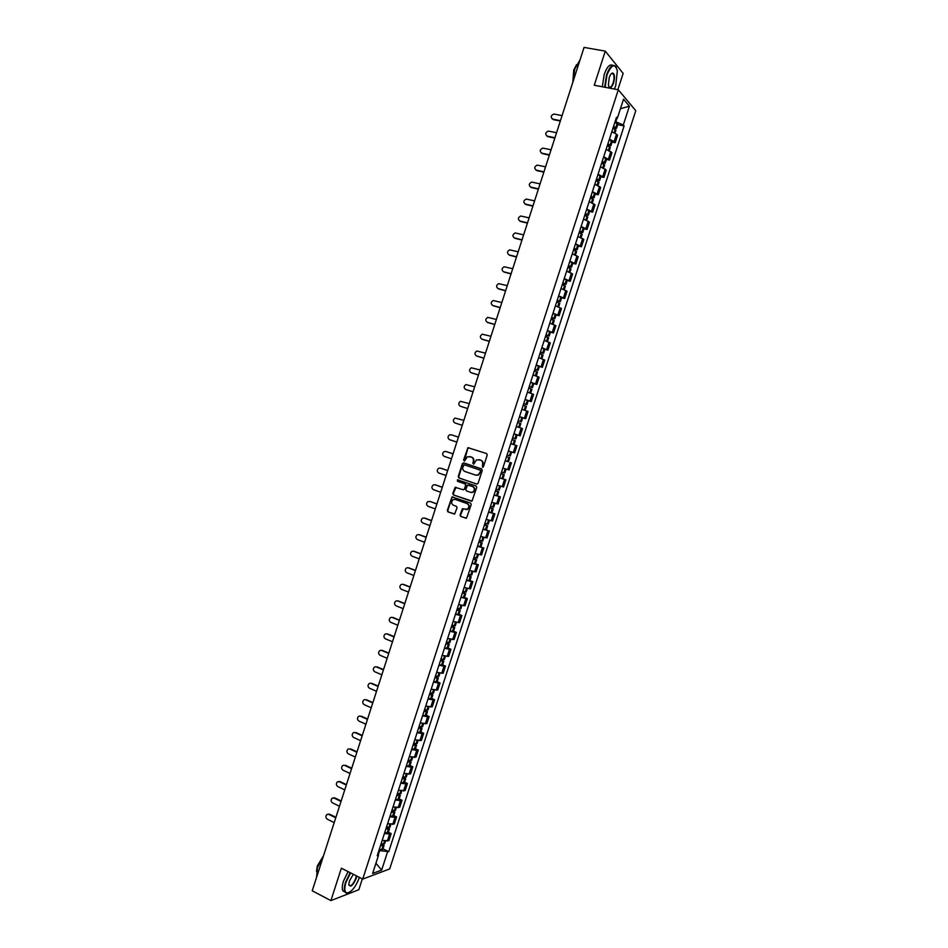 <?xml version="1.0" encoding="UTF-8"?>
<svg xmlns="http://www.w3.org/2000/svg" width="948" height="948" viewBox="0 0 948 948"><rect width="100%" height="100%" fill="white"/><g stroke="black" fill="none" stroke-linecap="round" stroke-linejoin="round"><path stroke-width="1.42" d="M482.496 467.222L483.456 466.689L487.236 454.993L486.585 453.559L467.945 447.681L463.584 460.017L464.544 460.977L467.376 456.711L471.227 457.031C473.088 457.884 473.763 459.401 473.277 461.593L472.791 463.11L473.763 464.07L476.56 459.804L480.482 460.124C482.354 460.977 483.042 462.506 482.544 464.71L482.496 467.222M460.041 514.989L460.681 516.435L466.499 518.153L471.215 504.537L470.575 503.08L452.018 496.906L447.302 510.451L447.93 511.884L454.72 513.958L457.043 507.761L456.403 506.327L453.428 505.272C451.094 503.566 451.023 501.682 453.227 499.608L455.313 499.43L467.02 503.542C469.379 505.225 469.461 507.109 467.281 509.218L462.363 508.792L460.041 514.989L461.155 516.518L466.084 518.283M362.729 879.092L341.363 868.202L330.899 900.6L312.224 890.8L584.063 47.4L605.286 51.133L594.266 85.237L618.309 89.776L362.729 879.092L389.687 868.937L635.776 110.691L618.309 89.776M476.714 484.084L478.065 483.326L482.271 470.35L481.62 468.916L463.75 462.885L462.411 463.643L458.251 476.536L458.879 477.958L476.915 484.132M476.737 487.45L471.997 501.089L453.405 494.939L452.777 493.505L455.123 487.308L463.086 489.737L464.425 488.99L465.61 485.317L464.97 483.883L457.481 481.3L457.434 479.818L476.097 486.004L476.737 487.45M617.871 89.693L623.144 73.423L605.286 51.133M330.899 900.6L358.842 889.71L362.337 878.891M313.587 886.581L329.217 838.079M566.383 102.242L582.925 50.908M609.398 139.214L614.114 141.525L616.508 134.142L611.792 131.819M616.508 134.142L617.586 135.327L615.205 142.686L612.088 142.046M614.114 141.525L615.205 142.686M606.459 159.418L609.564 160.082L611.946 152.723L606.128 149.31M603.734 156.693L609.564 160.082M600.831 176.766L603.923 177.454L606.305 170.107L600.475 166.777M598.081 174.159L603.923 177.454M595.214 194.103L598.295 194.814L600.677 187.467L594.823 184.22M592.429 191.603L598.295 194.814M589.597 211.428L592.678 212.139L595.06 204.815L589.17 201.651M586.776 209.022L592.678 212.139M583.992 228.729L587.061 229.463L589.443 222.14L583.53 219.059M581.148 226.418L587.061 229.463M578.387 246.006L581.456 246.764L583.826 239.441L577.889 236.455M575.507 243.802L581.456 246.764M572.793 263.271L575.851 264.042L578.221 256.73L572.26 253.827M569.89 261.162L575.851 264.042M567.2 280.513L570.258 281.307L572.628 273.996L566.643 271.175M564.261 278.511L570.258 281.307M561.619 297.731L564.664 298.549L567.034 291.249L561.026 288.512M558.645 295.835L564.664 298.549M556.049 314.937L559.083 315.767L561.441 308.479L555.409 305.825M553.039 313.148L559.083 315.767M550.468 332.12L553.502 332.973L555.86 325.697L549.804 323.126M547.434 330.437L553.502 332.973M544.91 349.291L547.932 350.156L550.29 342.892L544.211 340.403M541.841 347.703L547.932 350.156M539.353 366.449L542.363 367.326L544.721 360.062L538.618 357.657M536.248 364.956L542.363 367.326M533.795 383.573L536.805 384.473L539.151 377.221L533.037 374.898M530.667 382.186L536.805 384.473M525.05 399.523L531.247 401.608L533.594 394.368L527.455 392.128M525.097 399.404L531.247 401.608M522.514 417.724L525.702 418.72L528.048 411.479L522.561 409.548M519.516 416.599L525.702 418.72M514.954 438.604L512.631 437.858L515.866 438.9L514.954 438.604L516.257 434.599L513.934 433.84L520.156 435.819L522.502 428.591L516.304 426.517M513.958 433.781L520.156 435.819M515.653 445.252L510.747 443.676L516.956 445.667L515.653 445.252L513.295 452.492L514.622 452.895L516.956 445.667M508.401 450.94L513.295 452.492M508.092 461.629L505.189 460.823M504.016 468.454L509.088 469.947L511.422 462.731M499.679 477.851L505.9 479.783L499.643 477.958M497.297 485.198L503.566 486.988L505.9 479.783M494.145 494.927L500.378 496.811L494.098 495.069M491.751 502.298L498.044 504.004L500.378 496.811M488.611 512.003L494.868 513.816L488.552 512.157M486.217 519.386L492.533 521.009L494.868 513.816M486.419 529.754L487.971 530.607L483.03 529.233M480.683 536.45L487.023 537.99L489.358 530.809M480.92 546.712L482.461 547.624L477.496 546.285M475.161 553.502L481.525 554.959L483.847 547.79M475.422 563.657L478.349 564.747L476.951 564.617L471.974 563.325M469.639 570.53L476.026 571.905L478.349 564.747M469.947 580.567L472.862 581.681L471.44 581.598L466.463 580.342M464.129 587.535L470.54 588.838L472.862 581.681M464.461 597.477L467.376 598.603L465.942 598.555L460.953 597.347M458.631 604.528L465.053 605.748L467.376 598.603M458.998 614.351L461.889 615.501L460.455 615.501L455.455 614.328M453.12 621.509L459.579 622.646L461.889 615.501M453.523 631.226L456.415 632.387L454.969 632.423L449.956 631.285M447.634 638.466L454.104 639.521L456.415 632.387M448.06 648.065L450.952 649.25L449.482 649.321L444.47 648.231M442.147 655.4L448.641 656.371L450.952 649.25M442.609 664.904L445.489 666.089L444.008 666.219L438.983 665.164M436.661 672.322L443.178 673.222L445.489 666.089M437.158 681.707L440.038 682.927L438.545 683.081L433.497 682.074M431.186 689.22L437.727 690.037L440.038 682.927M431.719 698.51L434.587 699.731L433.082 699.932L428.022 698.96M425.711 706.106L432.276 706.841L434.587 699.731M426.28 715.278L429.136 716.522L427.619 716.771L422.559 715.835M420.248 722.969L426.837 723.632L429.136 716.522M420.853 732.034L423.697 733.302L422.168 733.586L417.096 732.685M414.786 739.819L421.398 740.4L423.697 733.302M415.425 748.778L418.269 750.058L416.729 750.378L411.645 749.524M409.335 756.646L415.971 757.144L418.269 750.058M409.998 765.498L412.842 766.802L411.29 767.157L406.194 766.351M403.895 773.461L410.543 773.876L412.842 766.802M404.583 782.207L407.415 783.522L405.851 783.925L400.755 783.143M398.444 790.253L405.128 790.585L407.415 783.522M399.179 798.891L401.999 800.231L400.423 800.669L395.316 799.934M393.017 807.021L399.712 807.281L401.999 800.231M393.776 815.564L396.584 816.915L394.996 817.389L389.877 816.69M387.578 823.776L394.297 823.966L396.584 816.915M388.372 832.214L391.18 833.576L389.581 834.098L384.45 833.446M382.163 840.52L388.893 840.627L391.18 833.576M615.098 121.628L615.809 121.782L616.911 118.393M616.07 118.618L617.338 118.275L623.535 99.185L629.401 106.176L623.298 125.006L615.809 121.782M378.264 854.859L379.638 850.605L388.727 851.683L624.116 125.93L623.298 125.006M387.483 852.122L381.665 870.074L372.611 873.464L378.513 855.262L377.766 854.077M617.338 118.275L616.496 117.315L377.233 855.712L378.513 855.262M379.638 850.605L378.999 850.285M617.729 124.65L624.116 125.93M382.98 848.851L388.727 851.683M629.401 106.176L620.43 108.736M375.918 863.261L381.665 870.074M482.793 467.257L483.006 464.828C483.504 462.636 482.816 461.107 480.944 460.242L480.482 460.124M479.119 459.65L480.944 460.242M469.888 456.569L471.701 457.161C473.562 458.014 474.237 459.531 473.751 461.723L473.526 464.141M468.964 447.729L467.802 448.534L464.319 461.036M463.975 462.968L462.897 463.773L458.737 476.643L459.365 478.076L477.022 484.132M480.482 471.085L480.032 470.078L464.342 464.781L462.897 466.902C462.399 469.082 463.074 470.611 464.923 471.476L475.635 475.114L478.124 474.901L480.944 471.203L480.032 470.078M464.721 464.876L480.494 470.196M476.133 475.232L478.586 475.019L479.961 472.685M480.944 471.203L480.435 472.803M471.559 501.219L453.405 494.939M456.035 487.296L453.263 493.6L453.891 495.034M463.311 489.784L464.911 489.085L466.084 485.423L465.456 483.99L457.481 481.3M458.192 479.854L457.967 481.406M470.587 492.344L472.708 492.154C474.936 490.057 474.865 488.161 472.483 486.478L467.565 485.103L465.812 489.464L466.452 490.91L470.587 492.344M471.144 492.474L473.182 492.261C475.41 490.163 475.339 488.267 472.957 486.585L472.483 486.478M468.608 485.103L472.957 486.585M463.264 508.756L460.527 515.072M465.764 509.55L467.767 509.301C469.935 507.204 469.853 505.32 467.506 503.637L467.02 503.542M455.206 499.395L467.506 503.637M452.919 496.882L451.947 497.688L447.8 510.534L448.428 511.967L454.317 514.077M613.439 126.759L615.098 127.862L613.131 127.707M562.069 115.632L553.928 114.044C550.764 115.466 550.373 117.161 552.767 119.116L552.032 118.808M612.989 128.146L615.963 130.089L614.991 133.087M613 128.087L616.544 128.3L613.569 126.345M614.896 122.256L617.859 124.224L616.544 128.3M560.315 121.048L553.288 119.626M560.446 120.68L552.767 119.116M607.787 144.203L609.457 145.269L607.49 145.091M556.559 132.72L548.371 131.085C545.266 132.542 544.91 134.225 547.28 136.145L546.593 135.872M607.324 145.601L610.322 147.509L609.327 150.566M607.372 145.459L610.891 145.719L607.905 143.812M609.232 139.723L612.218 141.643L610.891 145.719M554.817 138.112L547.802 136.631M554.936 137.756L547.28 136.145M602.134 161.622L603.817 162.665L601.861 162.464M551.061 149.784L542.825 148.101C539.779 149.583 539.448 151.265 541.806 153.161L541.166 152.901M601.672 163.044L604.67 164.916M601.755 162.807L605.262 163.115L602.253 161.267M603.58 157.178L606.566 159.074M549.33 155.152L542.327 153.635M549.437 154.808L541.806 153.161M596.493 179.03L598.188 180.037L596.245 179.812M545.562 166.836L537.279 165.106C534.305 166.611 533.985 168.294 536.331 170.154L535.739 169.929M596.031 180.476L599.041 182.3M596.138 180.144L599.622 180.487L596.612 178.686M597.927 174.61L600.937 176.423L599.622 180.487M543.844 172.169L536.864 170.616M543.951 171.861L536.331 170.154M590.865 196.414L592.559 197.397L590.628 197.148M540.076 183.865L531.745 182.087C528.83 183.628 528.534 185.31 530.868 187.135L530.311 186.922M590.391 197.883L593.412 199.649M590.533 197.457L593.993 197.848L590.971 196.094M592.287 192.029L595.308 193.795L593.993 197.848M538.369 189.173L531.401 187.574M538.464 188.877L530.868 187.135M585.236 213.786L586.942 214.734L585.023 214.461M534.589 200.869L526.211 199.056C523.367 200.621 523.095 202.291 525.405 204.093L524.908 203.915M584.762 215.267L587.796 216.962L586.729 220.268M584.928 214.746L588.376 215.184L585.331 213.49M586.646 209.425L589.68 211.155M532.894 206.154L525.939 204.519M532.977 205.882L525.405 204.093M614.411 89.041L615.75 85.593L617.338 70.709C614.885 62.959 611.436 64.417 606.969 75.058L605.144 87.287M604.67 87.204L606.542 74.868C609.742 66.36 612.835 63.587 615.821 66.55L616.271 67.32M609.197 77.736C610.216 74.797 611.365 73.233 612.633 73.032C614.719 73.944 615.039 77.262 613.581 82.997C611.365 88.33 609.635 89.041 608.403 85.142L609.197 77.736M608.853 86.659C610.251 88.034 611.697 86.754 613.166 82.808C614.28 78.909 614.316 75.959 613.297 73.944L611.389 73.683M573.019 81.244L574.761 69.026L579.726 60.447M572.876 81.694L573.73 70.116L576.526 64.689M602.336 86.766L604.208 74.442C606.993 66.775 609.872 63.753 612.823 65.376M350.559 872.895L346.008 882.268C344.195 888.395 344.456 891.95 346.79 892.933C351.353 892.435 355.571 887.257 359.446 877.421M348.71 892.696L346.352 893.123L344.882 891.843C343.958 889.805 344.183 886.581 345.546 882.185L350.156 872.681M356.732 876.035L356.175 878.476C352.774 885.859 350.322 887.826 348.828 884.365L349.433 880.988L353.343 874.305M348.876 884.934L349.006 885.266C351.009 886.558 353.249 884.271 355.737 878.393L356.282 875.81M316.62 876.77L317.402 867.693L322.995 856.98M316.502 871.259L317.307 865.927L323.28 856.115M345.036 892.115L342.821 890.776C341.896 888.726 342.11 885.515 343.484 881.119L348.082 871.627M579.619 231.134L581.325 232.059L579.418 231.762M529.114 217.862L520.689 216.014C517.904 217.59 517.655 219.261 519.942 221.038L519.504 220.872M579.133 232.639L582.191 234.286L581.1 237.64M579.335 232.023L582.759 232.509L579.702 230.862M581.017 226.797L584.075 228.456L582.759 232.509M527.42 223.124L520.488 221.441M527.503 222.875L519.942 221.038M574.002 248.459L575.72 249.36L573.813 249.04M523.651 234.843L515.179 232.947C512.453 234.547 512.228 236.218 514.491 237.96L514.112 237.818M573.504 249.988L576.585 251.587L575.472 255M573.741 249.277L577.154 249.81L574.085 248.21M575.4 244.157L578.47 245.769L577.154 249.81M521.957 240.069L515.048 238.339M522.04 239.844L514.491 237.96M568.397 265.772L570.115 266.637L568.219 266.293M518.177 251.789L509.669 249.857C507.002 251.481 506.801 253.14 509.052 254.87L508.721 254.751M567.888 267.324L570.98 268.865L569.855 272.349M568.148 266.518L571.549 267.099L568.468 265.547M569.784 261.494L572.853 263.07M516.506 257.003L509.609 255.237M516.565 256.789L509.052 254.87M562.792 283.061L564.522 283.902L562.638 283.535M512.726 268.734L504.17 266.767C501.563 268.391 501.385 270.062 503.613 271.756L503.341 271.661M562.283 284.637L565.387 286.13L564.238 289.661M562.579 283.736L565.956 284.364L562.851 282.86M564.167 278.807L567.26 280.324L565.956 284.364M511.055 273.913L504.17 272.1M511.114 273.723L503.613 271.756M557.187 300.338L558.929 301.156L557.057 300.753M507.263 285.656L498.672 283.642C496.136 285.289 495.97 286.948 498.174 288.63L497.961 288.559M556.677 301.926L559.794 303.372L558.633 306.974M556.997 300.931L560.363 301.606L557.246 300.161M558.562 296.108L561.666 297.589M505.604 290.811L498.743 288.962M505.663 290.645L498.174 288.63M551.606 317.592L553.348 318.374L551.487 317.959M501.824 302.554L493.185 300.516C490.709 302.175 490.554 303.822 492.747 305.481L492.605 305.434M551.084 319.203L554.213 320.602L553.028 324.252M551.428 318.113L554.781 318.836L551.653 317.438M552.957 313.397L556.085 314.807L554.781 318.836M500.165 307.685L493.327 305.789M500.212 307.531L492.747 305.481M546.012 334.834L547.778 335.58L545.918 335.142M496.373 319.44L487.71 317.367C485.281 319.026 485.163 320.685 487.331 322.308L487.236 322.284M545.491 336.457L548.631 337.82M545.87 335.272L549.2 336.042L546.06 334.691M547.363 330.662L550.504 332.013L549.2 336.042M494.738 324.536L487.9 322.604M494.773 324.417L487.331 322.308M540.443 352.052L542.209 352.774L540.348 352.312M490.946 336.303L482.248 334.194C479.866 335.876 479.759 337.512 481.916 339.123L481.892 339.123M539.898 353.699L543.062 355.002M540.313 352.419L543.631 353.237L540.479 351.933M541.782 347.904L544.934 349.208L543.631 353.237M489.31 341.387L482.496 339.408M489.334 341.28L481.916 339.123M534.862 369.246L536.639 369.945L534.791 369.459M485.506 353.154L476.785 351.009C474.462 352.692 474.367 354.339 476.5 355.927L476.583 355.962M534.317 370.917L537.492 372.161L536.26 376.001M534.767 369.542L538.061 370.407L534.897 369.151M536.201 365.122L539.365 366.39L538.061 370.407M483.883 358.202L477.093 356.187M483.907 358.119L476.5 355.927M529.292 386.429L531.081 387.104L529.245 386.583M480.091 369.993L471.322 367.8C469.059 369.495 468.987 371.13 471.097 372.706L471.31 372.801M528.747 388.123L531.935 389.32L530.679 393.207M529.221 386.654L532.503 387.554L529.316 386.357M530.619 382.328L533.807 383.549L532.503 387.554M478.467 375.005L471.689 372.955M478.491 374.946L471.097 372.706M523.734 403.587L525.524 404.227L523.699 403.694M474.664 386.796L465.883 384.58C463.667 386.286 463.608 387.91 465.693 389.474L466.037 389.604M523.178 405.306L526.389 406.443L525.109 410.389M523.687 403.741L526.958 404.689L523.746 403.54M473.052 391.797L466.298 389.699M528.249 400.684L526.958 404.689M473.076 391.761L465.693 389.474M518.058 427.086L519.516 427.56M518.177 420.734L521.4 421.801L518.189 420.711M469.248 403.599L460.444 401.336C458.275 403.054 458.228 404.678 460.301 406.218L460.787 406.384M517.62 422.464L520.831 423.566L519.54 427.56M519.492 416.693L522.704 417.807L521.4 421.801M467.648 408.564L460.906 406.431M467.66 408.541L460.301 406.218M512.631 437.858L514.444 438.45L512.631 437.869M463.845 420.379L455.016 418.08C452.895 419.798 452.86 421.422 454.921 422.95L462.257 425.32M514.491 440.393L515.297 440.654L513.994 444.659L513.2 444.399L514.491 440.393L512.062 439.611M516.257 434.599L517.158 434.907L515.866 438.9M510.771 443.617L513.2 444.399M506.516 456.735L509.763 457.73L506.516 456.711M509.751 451.378L511.15 451.817M451.627 434.883L449.589 434.812C447.515 436.53 447.503 438.142 449.542 439.659L456.853 442.076M505.213 460.74L508.472 461.723L509.763 457.73M511.624 451.983L510.332 455.988L507.085 454.981M451.734 434.919L458.453 437.123M451.118 434.729L458.441 437.135M501.018 473.704L504.229 474.794L501.03 473.656M446.117 451.532L444.174 451.521C442.147 453.239 442.135 454.85 444.162 456.355L451.461 458.808M502.938 478.776L504.229 474.794M506.078 469.094L504.798 473.04L501.539 472.092M446.366 451.592L453.061 453.843M445.75 451.426L453.049 453.879M495.508 490.72L497.285 491.372L495.46 490.874M440.619 468.17L438.758 468.205C436.779 469.935 436.791 471.535 438.794 473.028L446.07 475.529M495.437 490.934L498.707 491.834L495.52 490.661M497.416 495.816L498.707 491.834M500.532 486.206L499.276 490.08L496.005 489.18M440.998 468.265L447.681 470.54M440.37 468.111L447.657 470.599M489.998 507.713L491.775 508.389L489.926 507.915M435.12 484.795L433.366 484.878C431.423 486.608 431.435 488.208 433.426 489.689L440.69 492.237M489.903 508.01L493.185 508.851L490.021 507.63M491.894 512.832L493.185 508.851M494.986 503.293L493.754 507.109L490.471 506.256M435.63 484.902L442.301 487.236M435.002 484.772L442.278 487.308M484.499 524.694L486.265 525.393L484.416 524.955M436.898 504.004L430.274 501.539L427.963 501.539C426.067 503.258 426.102 504.857 428.069 506.327L435.31 508.922M484.381 525.062L487.675 525.856L484.523 524.588M483.089 529.043L486.383 529.837L487.675 525.856M489.452 520.369L488.244 524.114L484.949 523.308M430.274 501.539L436.921 503.898M479.001 541.663L480.755 542.386L478.906 541.96M424.218 518.023L422.583 518.177C420.722 519.895 420.758 521.495 422.713 522.952L429.942 525.583M478.859 542.09L482.176 542.849L479.036 541.533M477.567 546.072L480.885 546.818L482.176 542.849M482.733 541.095L479.427 540.348M424.929 518.153L431.553 520.547M424.289 518.046L431.518 520.665M473.502 558.609L475.256 559.344L473.396 558.953M418.803 534.613L417.203 534.791C415.378 536.521 415.425 538.109 417.369 539.554L424.574 542.232M473.348 559.107L476.678 559.818L473.55 558.455M472.057 563.088L475.386 563.776L476.678 559.818M478.408 554.462L477.235 558.076L473.905 557.365M419.585 534.743L426.197 537.184M418.945 534.66L426.15 537.326M468.028 575.531L469.758 576.301L467.897 575.934M413.399 551.191L411.823 551.392C410.034 553.122 410.105 554.699 412.024 556.144L419.206 558.87M467.838 576.111L471.18 576.763L468.075 575.365M466.546 580.081L469.888 580.721L471.18 576.763M472.886 571.478L471.737 575.021L468.395 574.37M414.24 551.321L420.841 553.798M413.601 551.25L420.794 553.964M462.541 592.441L464.271 593.223L462.399 592.891M407.996 567.745L406.455 567.971C404.713 569.701 404.784 571.277 406.68 572.711L413.849 575.483M462.34 593.081L465.693 593.697L462.6 592.251M461.048 597.062L464.401 597.655L465.693 593.697M467.376 588.471L466.25 591.955L462.897 591.351M408.908 567.876L415.485 570.4M408.256 567.828L415.437 570.577M457.078 609.327L458.796 610.145L456.912 609.825M402.604 584.288L401.099 584.537C399.381 586.267 399.464 587.843 401.36 589.265L408.505 592.073M456.841 610.05L460.207 610.607L457.137 609.114M455.55 614.008L458.927 614.565L460.207 610.607M461.877 605.452L460.775 608.877L457.398 608.308M403.587 584.418L410.14 586.99M402.924 584.383L410.081 587.179M451.604 626.201L453.322 627.031L451.426 626.746M397.224 600.819L395.754 601.091C394.06 602.809 394.155 604.386 396.027 605.808L403.161 608.652M451.343 626.995L454.732 627.505L451.675 625.964M450.063 630.953L453.452 631.451L454.732 627.505M456.379 622.421L455.289 625.763L451.912 625.253M398.255 600.949L404.808 603.544M397.603 600.925L404.737 603.769M446.141 643.052L447.847 643.905L445.951 643.656M391.844 617.326L390.398 617.622C388.751 619.34 388.858 620.904 390.706 622.326L397.828 625.218M445.868 643.917L449.257 644.379L446.224 642.803M444.576 647.875L447.977 648.325L449.257 644.379M450.893 639.355L449.826 642.649L446.425 642.175M392.946 617.456L399.475 620.099M392.271 617.456L399.392 620.336M440.69 659.891L442.384 660.768L440.476 660.543M386.464 633.821L385.066 634.129C383.442 635.859 383.549 637.412 385.398 638.822L392.496 641.76M440.382 660.827L443.794 661.23L440.773 659.618M439.102 664.773L442.526 665.164M445.406 656.289L444.351 659.512L440.95 659.085M387.637 633.939L394.143 636.629M386.962 633.963L394.06 636.89M435.239 676.706L436.933 677.607L435.014 677.405M381.108 650.304L379.733 650.624C378.145 652.342 378.252 653.907 380.089 655.305L387.163 658.291M434.919 677.713L438.343 678.081L435.333 676.41M433.639 681.659L437.064 681.991M439.919 673.199L438.9 676.351L435.476 675.983M382.328 650.411L388.822 653.136M381.653 650.447L388.739 653.421M429.8 693.498L431.482 694.434L429.551 694.256M375.74 666.764L374.413 667.108C372.848 668.826 372.967 670.378 374.78 671.777L381.843 674.798M429.444 694.576L432.881 694.896L429.894 693.189M428.164 698.522L431.613 698.806M434.445 690.085L433.449 693.178L430.013 692.858M377.031 666.871L383.513 669.632M376.344 666.918L383.407 669.928M424.36 710.289L426.031 711.237L424.1 711.083M370.395 683.212L369.092 683.567C367.551 685.285 367.682 686.838 369.483 688.224L376.522 691.293M423.981 711.438L427.441 711.699L424.467 709.957M422.713 715.373L426.162 715.633L427.441 711.699M427.998 709.957L424.55 709.708M371.735 683.307L378.193 686.115M371.047 683.378L378.098 686.435M418.933 727.045L420.592 728.017L418.649 727.898M365.051 699.648L363.771 700.015C362.266 701.721 362.409 703.274 364.186 704.66L371.213 707.765M418.53 728.265L422.002 728.491L419.04 726.701M417.262 732.2L420.722 732.413L422.002 728.491M423.519 723.81L422.559 726.772L419.087 726.547M366.449 699.731L372.896 702.575M365.75 699.814L372.777 702.906M413.506 743.789L415.153 744.784L413.209 744.69M359.719 716.06L358.474 716.439C356.993 718.146 357.135 719.686 358.901 721.072L365.916 724.225M413.079 745.081L416.563 745.258L413.624 743.422M411.811 749.015L415.295 749.181L416.563 745.258M418.056 740.637L417.12 743.54L413.636 743.362M361.164 716.131L367.587 719.011M360.465 716.238L367.48 719.378M408.078 760.521L409.726 761.54L407.77 761.469M354.386 732.449L353.177 732.84C351.72 734.546 351.862 736.086 353.628 737.473L360.607 740.661M407.64 761.884L411.136 762.014L408.327 760.189M406.372 765.806L409.868 765.925L411.136 762.014M412.605 757.464L411.693 760.296L408.197 760.166M355.879 732.52L362.302 735.435M355.18 732.638L362.172 735.826M402.663 777.23L404.31 778.272L402.343 778.237M349.065 748.837L347.88 749.228C346.447 750.935 346.601 752.475 348.343 753.85L355.322 757.085M402.201 778.664L405.708 778.746L403.256 777.04M400.933 782.586L404.441 782.657L405.708 778.746M407.166 774.255L406.265 777.028L402.758 776.945M350.606 748.896L357.005 751.847M349.907 749.027L356.875 752.25M397.259 793.926L398.883 794.981L396.916 794.969M343.757 765.202L342.595 765.605C341.185 767.299 341.339 768.84 343.081 770.214L350.025 773.497M396.774 795.431L400.293 795.455L398.148 793.843M395.506 799.342L399.025 799.365L400.293 795.455M400.85 793.713L397.331 793.713M345.345 765.249L351.72 768.236M344.634 765.391L351.589 768.662M391.856 810.599L393.479 811.678L391.5 811.701M338.448 781.543L340.083 781.579L337.31 781.958C335.924 783.652 336.09 785.193 337.808 786.567L344.752 789.885M391.346 812.175L394.878 812.152L392.993 810.623M390.078 816.086L393.61 816.062L394.878 812.152M396.288 807.803L395.435 810.445L391.903 810.457M340.083 781.579L346.447 784.612M339.36 781.745L346.304 785.051M386.452 827.26L388.076 828.362L386.085 828.398M333.151 797.884L334.822 797.896L332.037 798.299C330.674 799.994 330.84 801.522 332.558 802.897L339.467 806.262M385.931 828.896L389.474 828.836L387.815 827.367M384.663 832.806L388.218 832.7M390.031 827.094L386.476 827.177M334.822 797.896L341.173 800.977M334.099 798.086L341.031 801.427M381.06 843.898L382.672 845.024L380.681 845.095M327.854 814.19L329.572 814.202L326.764 814.616C325.425 816.311 325.602 817.84 327.297 819.202L334.206 822.615M380.515 845.604L384.07 845.498L382.613 844.087M379.247 849.515L382.814 849.361M385.445 841.279L384.627 843.791L381.072 843.898M329.572 814.202L335.912 817.318M328.849 814.403L335.758 817.792M392.709 824.464L394.996 817.389M398.124 807.743L400.423 800.669M403.552 791.011L405.851 783.925M408.991 774.255L411.29 767.157M414.418 757.476L416.729 750.378M419.869 740.696L422.168 733.586M425.32 723.881L427.619 716.771M430.771 707.054L433.082 699.932M436.234 690.215L438.545 683.081M441.697 673.353L444.008 666.219M447.172 656.478L449.482 649.321M452.646 639.58L454.969 632.423M458.133 622.658L460.455 615.501M463.619 605.725L465.942 598.555M469.118 588.767L471.44 581.598M474.616 571.798L476.951 564.617M480.126 554.817L482.461 547.624M485.637 537.8L487.971 530.607M491.159 520.784L493.493 513.567M496.693 503.732L499.027 496.515M502.215 486.668L504.561 479.451M507.761 469.592L510.095 462.363M518.852 435.381L521.199 428.129M524.41 418.246L526.756 410.982M529.968 401.087L532.326 393.823M535.537 383.916L537.895 376.64M541.107 366.722L543.465 359.446M546.688 349.516L549.046 342.228M552.269 332.286L554.639 324.986M557.862 315.032L560.232 307.733M563.456 297.767L565.826 290.455M569.061 280.478L571.443 273.166M574.678 263.177L577.048 255.853M580.294 245.852L582.664 238.517M585.911 228.515L588.293 221.168M591.54 211.155L593.922 203.808M597.181 193.771L599.563 186.412M602.809 176.375L605.203 169.017M608.462 158.956L610.856 151.585M387.294 841.16L389.581 834.098M566.205 102.787L566.501 101.874M614.221 132.72L615.311 129.355M615.88 127.565L617.207 123.489M615.785 127.506L617.112 123.418M614.174 127.909L614.387 127.257M614.114 132.673L615.205 129.295M608.557 150.199L609.659 146.798M610.228 145.008L611.555 140.932M610.133 144.949L611.448 140.873M608.533 145.305L608.735 144.7M608.45 150.151L609.552 146.739M602.892 167.654L604.006 164.217M604.587 162.44L605.902 158.363M604.48 162.369L605.808 158.304M602.786 167.606L603.9 164.158M597.24 185.097L598.366 181.625M598.946 179.836L600.262 175.771M598.84 179.776L600.155 175.712M597.133 185.05L598.259 181.566M591.588 202.528L592.737 199.009M593.306 197.22L594.633 193.155M593.211 197.16L594.526 193.096M591.481 202.481L592.63 198.95M585.947 219.924L587.108 216.369M587.677 214.592L589.004 210.527M587.582 214.532L588.898 210.468M585.84 219.877L587.002 216.31M580.318 237.308L581.48 233.718M582.06 231.94L583.375 227.876M581.954 231.881L583.269 227.828M580.212 237.273L581.373 233.658M574.689 254.68L575.863 251.042M576.443 249.265L577.759 245.212M576.337 249.217L577.652 245.165M574.583 254.633L575.756 250.983M569.073 272.029L570.258 268.343M570.838 266.578L572.142 262.525M570.732 266.518L572.035 262.478M568.954 271.981L570.151 268.296M563.456 289.353L564.653 285.632M565.233 283.867L566.537 279.826M565.126 283.819L566.43 279.767M563.337 289.306L564.546 285.585M557.839 306.666L559.059 302.91M559.628 301.132L560.943 297.103M559.521 301.085L560.837 297.044M557.732 306.619L558.953 302.862M552.234 323.955L553.466 320.163M554.035 318.386L555.35 314.357M553.928 318.338L555.244 314.309M552.127 323.908L553.359 320.116M546.641 341.221L547.885 337.393M548.454 335.628L549.757 331.599M548.347 335.58L549.65 331.551M546.534 341.185L547.778 337.346M541.047 358.474L542.303 354.599M542.872 352.846L544.176 348.817M542.766 352.798L544.069 348.769M540.941 358.439L542.197 354.564M535.466 375.716L536.734 371.806M537.303 370.04L538.606 366.011M537.196 369.993L538.5 365.975M535.347 375.669L536.615 371.758M529.885 392.922L531.164 388.976M531.733 387.222L533.037 383.193M531.627 387.175L532.93 383.158M529.766 392.887L531.046 388.941M524.303 410.129L525.595 406.135M526.176 404.381L527.467 400.364M526.057 404.334L527.361 400.329M524.197 410.093L525.488 406.099M518.746 427.287L520.049 423.27M520.618 421.516L521.91 417.511M520.499 421.481L521.803 417.476M518.639 427.252L519.931 423.235M515.06 438.64L516.364 434.634M513.093 444.363L514.385 440.358M507.654 461.498L508.958 457.505M509.526 455.751L510.818 451.746M509.408 455.715L510.711 451.71M507.547 461.463L508.839 457.469M502.12 478.574L503.412 474.581M503.981 472.839L505.272 468.857M503.874 472.803L505.166 468.822M502.013 478.55L503.305 474.557M496.586 495.638L497.89 491.645M498.447 489.903L499.726 485.969M498.34 489.867L499.62 485.933M496.479 495.614L497.771 491.621M491.064 512.678L492.356 508.697M492.924 506.955L494.181 503.068M492.818 506.919L494.074 503.033M490.957 512.655L492.249 508.673M485.554 529.707L486.834 525.725M487.402 523.983L488.647 520.144M487.296 523.948L488.54 520.108M485.435 529.683L486.727 525.702M480.032 546.712L481.323 542.742M481.892 541L483.125 537.196M481.774 540.964L483.006 537.172M479.925 546.688L481.217 542.706M474.533 563.705L475.813 559.735M476.382 557.993L477.602 554.248M476.263 557.969L477.484 554.213M474.415 563.681L475.706 559.711M469.035 580.674L470.315 576.704M470.883 574.962L472.08 571.265M470.765 574.938L471.974 571.241M468.916 580.65L470.208 576.68M463.536 597.631L464.816 593.661M465.385 591.919L466.57 588.27M465.267 591.896L466.452 588.246M463.418 597.607L464.71 593.638M458.05 614.565L459.33 610.595M459.899 608.865L461.06 605.262M459.78 608.841L460.953 605.227M457.931 614.541L459.211 610.583M452.563 631.475L453.843 627.517M454.412 625.787L455.561 622.22M454.293 625.763L455.455 622.196M452.445 631.463L453.736 627.505M447.089 648.373L448.368 644.427M448.925 642.685L450.075 639.177M448.819 642.673L449.956 639.142M446.97 648.361L448.25 644.403M441.614 665.247L442.894 661.301M443.463 659.571L444.576 656.111M443.344 659.559L444.47 656.075M441.495 665.235L442.775 661.289M436.151 682.11L437.431 678.175M437.988 676.445L439.102 673.021M437.869 676.422L438.983 672.997M436.033 682.098L437.312 678.152M430.688 698.96L431.968 695.014M432.525 693.296L433.627 689.919M432.418 693.272L433.509 689.895M430.582 698.949L431.85 695.003M425.237 715.787L426.517 711.853M427.074 710.123L428.152 706.793M426.956 710.111L428.046 706.77M425.119 715.776L426.399 711.841M419.798 732.591L421.066 728.657M421.623 726.938L422.69 723.656M421.505 726.926L422.571 723.632M419.68 732.579L420.948 728.645M414.347 749.382L415.627 745.448M416.184 743.73L417.227 740.495M416.065 743.718L417.12 740.471M414.229 749.37L415.508 745.448M414.252 744.844L414.454 744.227M408.92 766.15L410.188 762.228M410.745 760.509L411.776 757.322M410.626 760.497L411.669 757.298M408.801 766.138L410.069 762.216M408.813 761.611L409.026 760.96M403.481 782.906L404.76 778.983M405.317 777.265L406.337 774.125M405.199 777.265L406.218 774.101M403.362 782.894L404.642 778.983M403.386 778.355L403.611 777.668M398.065 799.638L399.333 795.728M399.89 794.009L400.886 790.905M399.772 794.009L400.779 790.893M397.947 799.638L399.215 795.728M397.97 795.088L398.207 794.365M392.638 816.358L393.906 812.448M394.463 810.73L395.458 807.684M394.344 810.73L395.34 807.66M392.519 816.358L393.787 812.448M392.555 811.808L392.792 811.05M387.234 833.055L388.49 829.156M389.047 827.438L390.031 824.428M388.929 827.438L389.912 824.405M387.104 833.055L388.372 829.156M387.139 828.505L387.4 827.711M381.819 849.74L383.087 845.841M383.644 844.123L384.604 841.16M383.525 844.123L384.485 841.149M381.7 849.74L382.968 845.841M381.736 845.178L382.008 844.36M603.663 168.021L604.682 164.893M605.262 163.115L606.578 159.051M598.01 185.453L599.041 182.277M592.37 202.872L593.424 199.625M588.376 215.184L589.692 211.131M613.297 73.944L611.46 73.612M342.821 890.776L344.882 891.843M571.549 267.099L572.865 263.058M560.363 301.606L561.678 297.577M547.434 341.517L548.631 337.808M541.841 358.771L543.062 354.99M482.733 541.107L483.93 537.421M442.515 665.176L443.794 661.23M437.064 682.015L438.343 678.081M431.613 698.83L432.881 694.896M427.998 709.981L428.982 706.959M400.85 793.749L401.727 791.035M388.206 832.735L389.474 828.836M390.031 827.13L390.86 824.547M382.802 849.396L384.07 845.498"/></g></svg>
